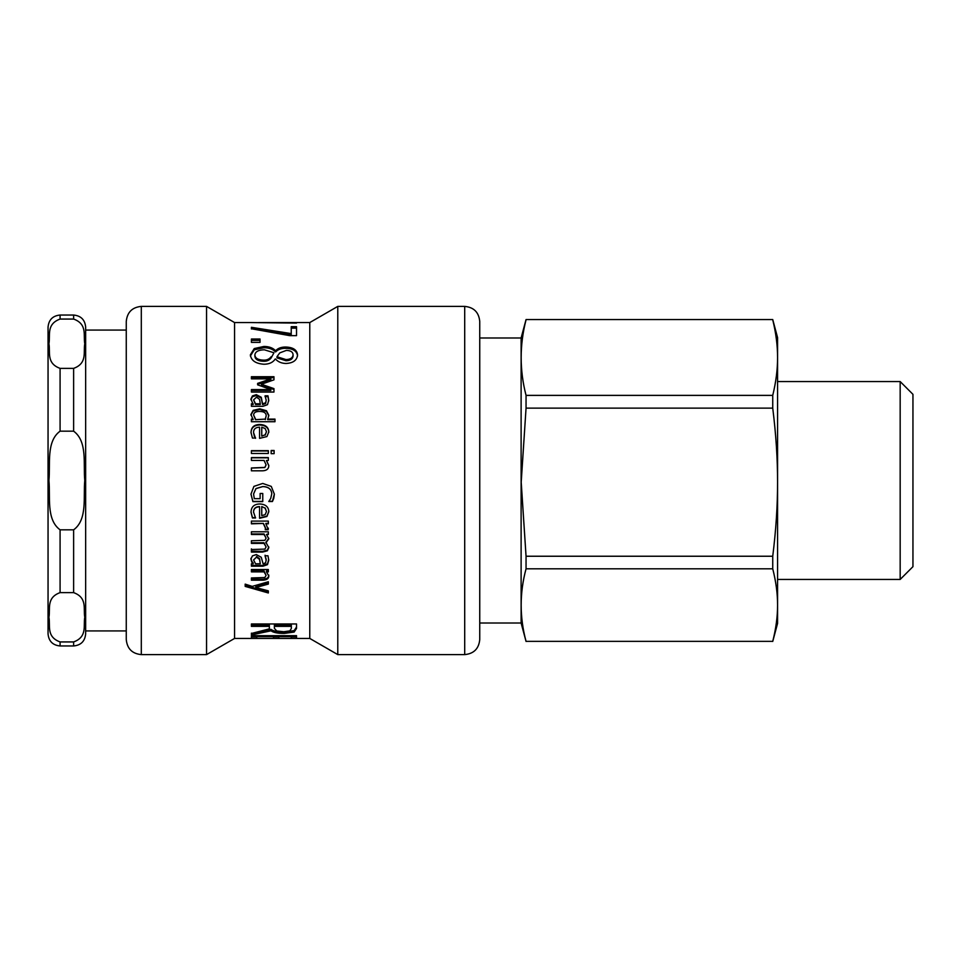 <?xml version="1.0" encoding="UTF-8"?>
<svg xmlns="http://www.w3.org/2000/svg" width="961" height="961" viewBox="0 0 961 961"><rect width="100%" height="100%" fill="white"/><g stroke="black" fill="none" stroke-linecap="round" stroke-linejoin="round"><path stroke-width="1.44" d="M268.335 583.099L255.794 586.522L255.794 587.531L268.335 590.883L268.335 592.973L245.175 586.402L245.175 584.12L252.226 586.39L268.335 581.753L268.335 584.084L255.794 587.531M268.335 591.904L245.175 585.393M268.816 575.11C268.756 577.789 266.617 579.171 262.389 579.231L251.41 579.195M268.335 571.002L266.449 571.002L266.449 571.879L268.816 576.011C268.756 578.726 266.617 580.12 262.389 580.18L251.41 580.18L251.41 577.957L264.84 577.525L266.101 575.423L264.059 571.879L251.41 571.879L251.41 569.537L268.335 569.537L268.335 571.879L266.449 571.879M266.101 575.423L264.059 571.002L251.41 571.002M264.059 571.002L264.059 571.879M261.752 506.819L261.752 515.589L265.152 514.64L266.473 511.516L265.14 508.189L261.752 506.567L265.14 508.189M265.14 507.925L266.473 511.516M255.554 517.631L252.443 517.631L251.025 512.057M259.578 506.819L259.578 506.567C255.59 506.675 253.572 508.501 253.512 512.021L255.554 517.991L252.443 517.991L251.025 512.357C251.133 506.903 254.052 504.105 259.782 503.972C265.548 504.249 268.551 506.819 268.816 511.672L266.93 516.465L259.578 518.291L259.578 506.819C255.59 506.927 253.572 508.765 253.512 512.321M268.816 511.372L266.93 516.117L259.578 517.931M262.761 501.414L252.899 501.414L250.965 494.038M271.771 493.834L271.771 493.714C271.495 489.173 268.503 486.771 262.797 486.518L255.962 488.56L253.56 493.93L254.293 498.675L260.131 498.675L260.131 493.474L262.761 493.474L262.761 501.618L252.899 501.618L250.965 494.158L253.908 486.386L262.701 483.443L271.278 486.41L274.365 494.182L273.753 498.351L272.431 501.522L268.816 501.522L270.714 498.435L271.771 493.834C271.495 489.257 268.503 486.831 262.797 486.578L255.962 488.632L253.56 494.05M274.365 494.05L272.431 501.318L268.816 501.318M251.41 468.091L264.84 467.551L266.101 464.932L264.059 460.427L251.41 460.427L251.41 457.604L268.335 457.604L268.335 460.427L266.449 460.619L268.816 465.677M251.41 457.82L268.335 457.82M266.449 460.427L268.816 465.532C268.756 468.944 266.617 470.71 262.389 470.818L251.41 470.818L251.41 467.971L264.84 467.43L266.101 464.788M271.146 450.769L274.113 450.769M274.113 453.664L271.146 453.664L271.146 450.481L274.113 450.481L274.113 453.664M251.41 451.586L251.41 450.949L268.335 450.949L268.335 452.223M268.335 453.472L251.41 453.472L251.41 450.661L268.335 450.661L268.335 453.472M253.632 415.068L255.518 419.669L265.296 419.092L266.197 415.681C266.137 412.942 263.999 411.524 259.794 411.452C255.746 411.38 253.692 412.593 253.632 415.068L255.518 419.092M255.518 419.669L265.296 419.092M265.296 419.669L266.197 415.681M250.929 415.104L253.199 411.032L259.746 409.494L266.449 411.404L266.449 410.743L268.816 415.248L267.663 419.669L274.978 419.669M266.449 411.404L268.816 415.873M251.41 419.669L253.127 419.669L250.929 414.467L253.199 410.359L259.746 408.809L266.449 410.743M267.663 419.092L274.978 419.092L274.978 421.723L251.41 421.723L251.41 419.092L253.127 419.092M276.708 630.981L283.807 631.737L289.802 630.884L291.339 628.542L291.339 626.368L274.365 626.368L274.365 628.302L276.708 630.981M274.365 626.368L274.365 624.974L291.339 624.974L291.339 626.368M296.529 627.016L294.15 630.62L284.276 631.966C277.645 631.966 273.236 631.101 271.038 629.383L251.41 633.479L269.356 628.866L269.356 626.368L251.41 626.368L251.41 623.965L296.529 623.965L296.529 628.434L294.15 632.062L284.276 633.419C277.645 633.419 273.236 632.554 271.038 630.812L251.41 634.957L251.41 633.143M269.356 626.368L269.356 624.974L251.41 624.974L251.41 623.965M271.038 629.383L271.038 630.812M256.743 636.927L251.41 636.927M278.834 636.903L273.489 636.903M296.529 636.927L291.195 636.927M251.41 638.428L251.41 635.665L296.529 635.665L296.529 638.428L291.195 638.428L291.195 636.675L278.834 636.675L278.834 638.416L273.489 638.416L273.489 636.675L256.743 636.675L256.743 638.428L251.41 638.428M256.743 635.665L256.743 636.675M273.489 635.665L273.489 636.675M278.834 635.665L278.834 636.675M291.195 635.665L291.195 636.675M296.529 322.716L266.942 322.56L309.778 322.56L309.778 638.44L337.779 654.609L464.704 654.609C473.845 653.72 478.854 648.699 479.743 639.57L479.743 321.43C478.854 312.301 473.845 307.28 464.704 306.391L464.704 654.609M258.677 322.596L266.942 322.56M251.41 322.572L296.529 323.088M291.231 328.145L296.529 328.145M251.41 328.758L291.231 335.005L291.231 326.68L296.529 326.68L296.529 335.653L289.766 335.653L251.41 328.758M251.41 328.998L251.41 327.305L291.231 333.611M251.41 340.362L260.035 340.362M260.035 342.38L251.41 342.38L251.41 339.017L260.035 339.017L260.035 342.38M276.96 356.735L276.96 357.912L285.994 360.735C290.39 360.603 292.757 359.018 293.093 355.978L293.093 354.789C292.925 351.99 290.678 350.525 286.366 350.393L279.783 352.879L276.96 356.735L285.994 359.582C290.39 359.45 292.757 357.852 293.093 354.789M254.881 354.849L254.881 356.05C255.085 359.318 257.92 361.06 263.398 361.264C266.714 361.444 269.296 360.327 271.146 357.936L273.969 352.759L264.311 349.792C258.437 349.972 255.29 351.654 254.881 354.849C255.085 358.153 257.92 359.907 263.398 360.123C266.714 360.303 269.296 359.174 271.146 356.759M271.146 357.936L273.969 352.759M250.377 356.002L254.257 349.804L263.879 347.738C268.972 347.726 272.84 349.119 275.507 351.894L275.687 351.894C278.017 349.456 281.345 348.266 285.669 348.314C293.021 348.519 296.985 351.077 297.55 356.002M263.987 364.243C255.602 363.642 251.061 360.495 250.377 354.801L254.257 348.555L263.879 346.465C268.972 346.453 272.84 347.858 275.507 350.657L275.687 350.657C278.017 348.194 281.345 346.993 285.669 347.041C293.021 347.245 296.985 349.84 297.55 354.801C297.093 360.195 293.261 363.078 286.066 363.474C281.621 363.402 278.077 361.901 275.435 358.97L275.242 358.97C273.056 362.417 269.296 364.171 263.987 364.243M275.687 351.894L275.687 350.657M275.507 351.894L275.507 350.657M257.62 384.304L270.846 379.823L270.846 378.85L251.41 378.85L251.41 376.724L273.969 376.724L273.969 379.847L261.404 384.244L261.404 385.169L273.969 389.505M251.41 377.709L273.969 377.709M251.41 390.442L270.846 390.442L270.846 389.577L257.62 384.832L257.62 383.379L270.846 378.85M261.404 384.244L273.969 388.628L273.969 392.052L251.41 392.052L251.41 389.577L270.846 389.577M253.56 399.908L255.578 404.521L255.578 403.788L260.275 403.788L259.578 399.392L256.503 397.157L253.56 399.908L255.578 403.788M255.578 404.521L260.275 404.521L260.275 403.788M251.41 404.521L253.199 404.521L250.929 399.031L252.431 395.932L256.311 394.671L261.26 397.277L262.545 403.788L265.644 402.791L266.209 400.22L265.068 395.824L267.975 395.824L268.744 400.232L267.482 404.677L262.978 406.299L251.41 406.299L251.41 403.788L253.199 403.788M265.068 396.629L267.975 396.629L268.744 401.001M250.929 399.8L252.431 396.737L256.311 395.488L261.26 398.07L262.545 404.521L265.644 403.524L266.209 400.22M267.975 396.629L267.975 395.824M262.545 404.521L262.545 403.788M261.26 398.07L261.26 397.277M252.431 396.737L252.431 395.932M265.152 434.768L261.752 436.114L265.152 434.768L266.473 431.705L265.14 428.51L261.752 427.201L261.752 435.693M265.152 435.201L266.473 431.705M255.554 438.06L252.443 438.06L251.025 432.534C251.133 427.273 254.052 424.594 259.782 424.486C265.548 424.738 268.551 427.189 268.816 431.873L266.93 436.558L259.578 438.36L259.578 427.201C255.59 427.297 253.572 429.062 253.512 432.498L255.554 438.312M251.025 432.991C251.133 427.777 254.052 425.122 259.782 425.014C265.548 425.267 268.551 427.705 268.816 432.33M254.257 436.246L255.554 437.904M253.512 432.498L254.257 435.813M268.335 528.142L268.239 529.235L265.284 529.235M268.335 523.433L265.813 523.433L268.239 529.703L265.284 529.703M265.284 529.559L265.416 527.637L263.422 523.433L251.41 523.433M263.422 523.433L251.41 523.841L251.41 521.09L268.335 521.09L268.335 523.841L265.813 523.841M265.416 528.094L263.422 523.841M268.816 546.977L267.362 550.136L262.557 551.398L251.41 551.037M251.41 551.398L251.41 548.875M268.816 538.256L265.885 542.304L268.816 547.614L267.362 550.809L262.557 552.082L251.41 552.082L251.41 549.524L264.912 549.103L266.101 546.953L263.999 543.349L251.41 543.397L251.41 540.779L264.912 540.334L266.101 538.124L264.059 534.484L251.41 534.484L251.41 531.793L268.335 531.793L268.335 534.484L266.473 534.484L268.816 538.809L265.885 542.893M268.335 533.968L266.473 534.484M266.101 538.124L264.059 533.968L251.41 533.968M266.101 546.953L263.999 542.749L251.41 542.797M267.362 550.136L267.362 550.809M263.999 542.749L263.999 543.349M253.56 559.951L255.578 563.795L260.275 563.795L259.578 559.422L256.503 557.152L253.56 559.951L256.503 557.152M256.503 556.419L259.578 558.677L260.275 563.795M268.744 559.518L267.482 563.843L262.978 565.38L251.41 565.38M265.068 555.77L267.975 555.77L268.744 560.287L267.482 564.648L262.978 566.197L251.41 566.197L251.41 563.795L253.199 563.795L253.199 563.002L251.758 561.248L251.758 562.029L250.929 559.062L252.431 555.89L256.311 554.569L261.26 557.284L263.086 563.795L265.644 562.81L266.209 559.506L265.068 555.206M251.758 561.248L250.929 558.317M266.209 560.263L265.068 555.914M253.199 563.795L251.758 562.029M251.41 322.56L234.568 322.56L234.568 638.44L309.778 638.44M479.743 334.969L479.743 335.882M141.303 306.391C132.174 307.28 127.164 312.301 126.263 321.43L126.263 639.57C127.164 648.699 132.174 653.72 141.303 654.609L206.555 654.609L206.555 306.391L141.303 306.391L141.303 654.609M309.778 322.56L337.779 306.391L337.779 654.609M73.625 641.936L60.087 641.936C45.96 636.831 50.537 625.203 48.927 617.274C50.537 609.358 45.96 597.718 60.087 592.625L73.625 592.625C87.739 597.718 83.175 609.358 84.772 617.274C83.175 625.203 87.739 636.831 73.625 641.936L73.625 645.96C80.928 645.251 84.94 641.239 85.649 633.924L85.649 327.076C84.94 319.761 80.928 315.749 73.625 315.04L73.625 319.064C87.739 324.169 83.175 335.797 84.772 343.726C83.175 351.642 87.739 363.282 73.625 368.375L60.087 368.375C45.96 363.282 50.537 351.642 48.927 343.726C50.537 335.797 45.96 324.169 60.087 319.064L73.625 319.064M60.087 529.823C45.96 519.613 50.537 496.344 48.927 480.5C50.537 464.656 45.96 441.387 60.087 431.177L73.625 431.177C87.739 441.387 83.175 464.656 84.772 480.5C83.175 496.344 87.739 519.613 73.625 529.823L60.087 529.823L60.087 592.625M60.087 319.064L60.087 315.04C52.771 315.749 48.759 319.761 48.05 327.076L48.05 633.924C48.759 641.239 52.771 645.251 60.087 645.96L60.087 641.936M479.743 623.016L521.114 623.016L521.114 337.984L479.743 337.984M772.74 641.359L526.051 641.359C519.541 617.178 519.541 592.997 526.051 568.816L772.74 568.816C775.995 581.633 777.605 593.73 777.569 605.082C777.605 616.445 775.995 628.53 772.74 641.359L526.051 641.359M772.74 641.443L777.569 623.401L777.569 337.599L772.74 319.557L526.051 319.557L772.74 319.557M772.74 408.137C775.995 434.312 777.605 458.986 777.569 482.182C777.605 505.378 775.995 530.064 772.74 556.239L526.051 556.239L521.21 482.182L526.051 408.137L772.74 408.137L772.74 395.379L526.051 395.379C519.541 370.189 519.541 344.999 526.051 319.821M772.74 319.821C775.995 333.167 777.605 345.768 777.569 357.6C777.605 369.432 775.995 382.022 772.74 395.379M772.74 568.816L772.74 556.239M526.051 408.137L526.051 395.379M526.051 568.816L526.051 556.239M900.169 579.447L912.95 566.666L912.95 394.334L900.169 381.553L900.169 579.447L777.569 579.447M262.389 579.231L262.389 580.18M259.746 409.494L259.746 408.809M253.199 411.032L253.199 410.359M284.276 631.966L284.276 633.419M294.15 630.62L294.15 632.062M285.994 360.735L285.994 359.582M263.398 361.264L263.398 360.123M285.669 348.314L285.669 347.041M263.879 347.738L263.879 346.465M254.257 349.804L254.257 348.555M265.644 403.524L265.644 402.791M263.086 404.521L263.086 403.788M256.311 395.488L256.311 394.671M262.557 551.398L262.557 552.082M262.557 542.797L262.557 543.397M259.578 558.677L259.578 559.422M262.978 565.38L262.978 566.197M267.482 563.843L267.482 564.648M60.087 431.177L60.087 368.375M73.625 529.823L73.625 592.625M73.625 368.375L73.625 431.177M234.568 322.56L206.555 306.391M234.568 638.44L206.555 654.609M337.779 306.391L464.704 306.391M85.649 630.921L126.263 630.921M85.649 330.079L126.263 330.079M60.087 315.04L73.625 315.04M60.087 645.96L73.625 645.96M521.114 623.016L526.051 641.443M521.114 337.984L526.051 319.557M900.169 381.553L777.569 381.553"/></g></svg>
